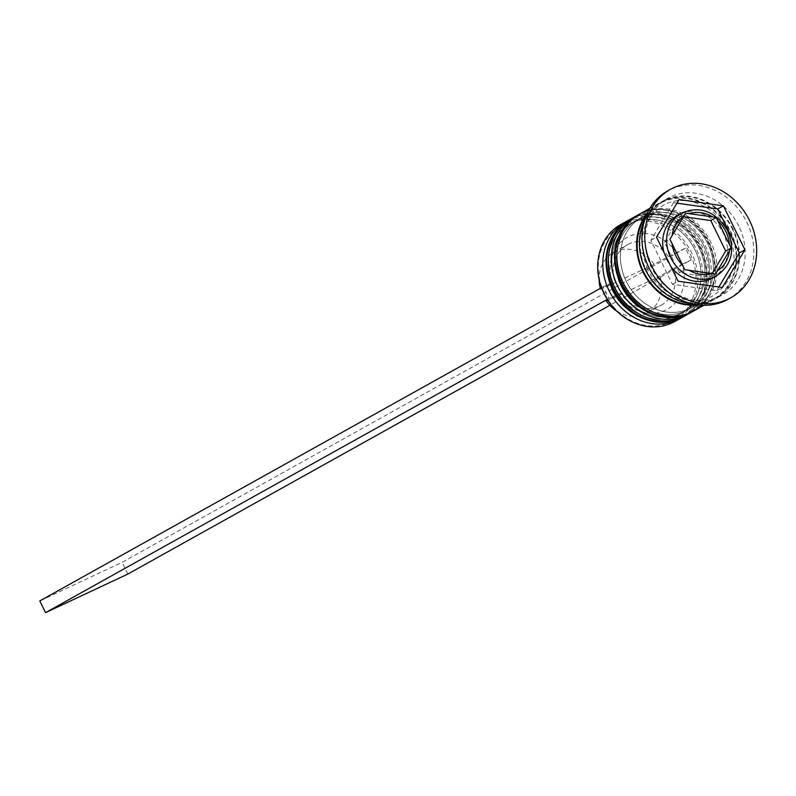 <?xml version="1.0" encoding="UTF-8"?>
<svg xmlns="http://www.w3.org/2000/svg" width="796" height="796" viewBox="0 0 796 796"><rect width="100%" height="100%" fill="white"/><g stroke="black" fill="none" stroke-linecap="round" stroke-linejoin="round"><path stroke-width="0.6" stroke-dasharray="3.98 2.98" d="M712.579 278.013A35.91 31.223 60.9 0 0 723.375 233.387A35.91 31.223 60.9 0 0 677.595 215.278M664.023 252.511A35.91 31.223 60.9 0 0 666.799 259.914A35.91 31.223 60.9 0 0 670.958 266.66M604.512 293.366A54.198 47.123 -119.1 0 1 623.367 224.701A54.198 47.123 -119.1 0 1 689.893 253.337A54.198 47.123 -119.1 0 1 671.038 321.992A54.198 47.123 -119.1 0 1 604.512 293.366M674.799 321.514A55.501 48.258 60.9 0 0 691.485 252.541A55.501 48.258 60.9 0 0 620.731 224.562M695.157 250.213A51.581 44.855 60.9 0 0 629.407 224.213A51.581 44.855 60.9 0 0 613.895 288.321A51.581 44.855 60.9 0 0 679.645 314.32A51.581 44.855 60.9 0 0 695.157 250.213A51.581 44.855 -119.1 0 1 677.207 315.564A51.581 44.855 -119.1 0 1 613.895 288.321A51.581 44.855 -119.1 0 1 631.845 222.96A51.581 44.855 -119.1 0 1 695.157 250.213M627.507 220.83A55.501 48.258 -119.1 0 1 696.56 249.705A55.501 48.258 -119.1 0 1 681.525 317.704M703.614 245.496A51.581 44.855 60.9 0 0 637.855 219.497A51.581 44.855 60.9 0 0 622.343 283.605A51.581 44.855 60.9 0 0 688.102 309.604A51.581 44.855 60.9 0 0 703.614 245.496A51.581 44.855 -119.1 0 1 685.664 310.858A51.581 44.855 -119.1 0 1 622.343 283.605A51.581 44.855 -119.1 0 1 640.292 218.253A51.581 44.855 -119.1 0 1 703.614 245.496M635.954 216.124A55.501 48.258 -119.1 0 1 705.007 244.999A55.501 48.258 -119.1 0 1 689.973 312.997M738.807 226.144A55.501 48.258 60.9 0 0 668.063 198.174A55.501 48.258 60.9 0 0 651.367 267.148A55.501 48.258 60.9 0 0 722.121 295.117A55.501 48.258 60.9 0 0 738.807 226.144M728.111 299.256A62.028 53.939 60.9 0 0 746.767 222.164A62.028 53.939 60.9 0 0 667.695 190.901M699.107 248.014A51.581 44.855 60.9 0 0 633.347 222.014A51.581 44.855 60.9 0 0 617.835 286.122A51.581 44.855 60.9 0 0 683.595 312.122A51.581 44.855 60.9 0 0 699.107 248.014A51.581 44.855 60.9 0 0 635.785 220.761A51.581 44.855 60.9 0 0 617.835 286.122A51.581 44.855 60.9 0 0 681.157 313.365A51.581 44.855 60.9 0 0 699.107 248.014M685.495 315.544A55.501 48.258 60.9 0 0 702.191 246.571A55.501 48.258 60.9 0 0 631.437 218.592M707.554 243.297A51.581 44.855 60.9 0 0 641.795 217.298A51.581 44.855 60.9 0 0 626.283 281.406A51.581 44.855 60.9 0 0 692.042 307.405A51.581 44.855 60.9 0 0 707.554 243.297A51.581 44.855 60.9 0 0 644.233 216.054A51.581 44.855 60.9 0 0 626.283 281.406A51.581 44.855 60.9 0 0 689.605 308.659A51.581 44.855 60.9 0 0 707.554 243.297M693.953 310.828A55.501 48.258 60.9 0 0 710.639 241.855A55.501 48.258 60.9 0 0 639.894 213.875M698.122 304.888A55.501 48.258 60.9 0 0 713.664 299.833A55.501 48.258 60.9 0 0 730.36 230.86A55.501 48.258 60.9 0 0 659.605 202.881A55.501 48.258 60.9 0 0 647.138 213.447M690.57 303.405A55.501 48.258 60.9 0 0 716.49 298.261A55.501 48.258 60.9 0 0 733.176 229.288A55.501 48.258 60.9 0 0 662.421 201.318A55.501 48.258 60.9 0 0 644.422 220.661M600.343 288.361A34.606 30.089 60.9 0 0 600.662 289.465L654.203 264.362L668.282 256.511L685.475 248.193L691.217 259.914L609.806 305.316M676.321 252.491A41.133 35.77 60.9 0 0 629.109 236.422A41.133 35.77 60.9 0 0 612.333 282.49L600.662 289.465M618.084 294.212L620.482 293.336A34.606 30.089 60.9 0 0 661.237 305.147A34.606 30.089 60.9 0 0 674.023 268.232L682.063 264.212A41.133 35.77 60.9 0 1 665.287 310.271A41.133 35.77 60.9 0 1 618.084 294.212L608.92 298.5L603.179 286.779L612.333 282.49M682.063 264.212L691.217 259.914M668.282 256.511A34.606 30.089 60.9 0 0 627.527 244.69A34.606 30.089 60.9 0 0 614.741 281.615M654.203 264.362A34.606 30.089 60.9 0 0 613.447 252.551A34.606 30.089 60.9 0 0 599.08 279.346M676.988 203.149L673.535 202.652L679.177 199.517M673.535 202.652L650.879 240.332L672.431 284.321L716.639 290.639L718.828 287.008M716.639 290.639L722.27 287.495M672.431 284.321L678.063 281.177M650.879 240.332L656.511 237.188M712.191 273.466L710.012 277.098L679.406 272.73L664.481 242.273L680.172 216.194L685.585 213.169M680.172 216.194L683.615 216.681M710.012 277.098L715.425 274.083M679.406 272.73L684.819 269.705M664.481 242.273L669.894 239.258M616.81 311.137A34.606 30.089 60.9 0 0 647.158 312.997A34.606 30.089 60.9 0 0 659.944 276.083L674.023 268.232M620.482 293.336L607.915 300.341M606.403 301.186L659.944 276.083M685.475 248.193L122.096 562.334L39.8 600.92M603.179 286.779L601.537 287.694M608.92 298.5L607.318 299.405M127.838 574.065L122.096 562.334M683.525 316.639A55.501 48.258 60.9 0 0 699.933 247.825A55.501 48.258 60.9 0 0 629.467 219.696M629.745 219.537A55.501 48.258 -119.1 0 1 700.5 247.506A55.501 48.258 -119.1 0 1 683.814 316.48C707.127 300.201 712.838 277.117 700.928 247.238C688.062 219.218 653.118 205.527 629.745 219.537M691.973 311.933A55.501 48.258 60.9 0 0 708.39 243.108A55.501 48.258 60.9 0 0 637.914 214.98M638.203 214.821A55.501 48.258 -119.1 0 1 708.947 242.8A55.501 48.258 -119.1 0 1 692.261 311.773C715.584 295.485 721.285 272.401 709.385 242.521C696.51 214.502 661.575 200.811 638.203 214.821M732.658 229.527A54.844 47.69 60.9 0 0 665.337 200.552A54.844 47.69 60.9 0 0 646.252 270.043A54.844 47.69 60.9 0 0 713.574 299.017A54.844 47.69 60.9 0 0 732.658 229.527M681.545 213.079A35.91 31.223 -119.1 0 1 727.325 231.188A35.91 31.223 -119.1 0 1 716.519 275.814M646.083 215.895A54.844 47.69 -119.1 0 1 729.842 231.099A54.844 47.69 -119.1 0 1 695.495 304.5M647.775 269.396C636.78 241.337 641.825 220.054 662.929 205.517C683.704 192.881 716.131 205.328 728.32 231.755C739.315 259.804 734.27 281.097 713.166 295.624C692.391 308.261 659.964 295.814 647.775 269.396M629.407 224.213L633.347 222.014M637.855 219.497L641.795 217.298M649.835 208.333L659.605 202.881M662.421 201.318L668.063 198.174M613.447 252.551L627.527 244.69M716.49 298.261L722.121 295.117M703.903 305.286L713.664 299.833M688.102 309.604L692.042 307.405M679.645 314.32L683.595 312.122M647.158 312.997L661.237 305.147"/><path stroke-width="1.19" d="M669.894 239.258L684.819 269.705L715.425 274.083L731.106 248.004L716.191 217.547L712.529 216.87L685.585 213.169L669.894 239.258M670.958 266.66A35.91 31.223 60.9 0 0 712.579 278.013L716.519 275.814A35.91 31.223 -119.1 0 1 670.739 257.715A35.91 31.223 -119.1 0 1 681.545 213.079L677.595 215.278A35.91 31.223 60.9 0 0 664.023 252.511M625.805 221.736L620.731 224.562A55.501 48.258 60.9 0 0 604.045 293.535A55.501 48.258 60.9 0 0 674.799 321.514L679.864 318.679A55.501 48.258 -119.1 0 1 609.119 290.709A55.501 48.258 -119.1 0 1 625.805 221.736A55.501 48.258 -119.1 0 1 627.507 220.83M689.973 312.997A55.501 48.258 -119.1 0 1 688.311 313.972A55.501 48.258 -119.1 0 1 617.567 285.993A55.501 48.258 -119.1 0 1 634.253 217.019A55.501 48.258 -119.1 0 1 635.954 216.124M670.511 189.329L667.695 190.901A62.028 53.939 60.9 0 0 649.038 267.983A62.028 53.939 60.9 0 0 728.111 299.256L730.937 297.684A62.028 53.939 60.9 0 0 749.583 220.591A62.028 53.939 60.9 0 0 670.511 189.329A62.028 53.939 60.9 0 0 651.864 266.421A62.028 53.939 60.9 0 0 730.937 297.684M634.253 217.019L631.437 218.592A55.501 48.258 60.9 0 0 614.751 287.565A55.501 48.258 60.9 0 0 685.495 315.544L688.311 313.972M649.835 208.333L639.894 213.875A55.501 48.258 60.9 0 0 623.198 282.849A55.501 48.258 60.9 0 0 693.953 310.828L703.903 305.286M647.138 213.447A55.501 48.258 60.9 0 0 642.919 271.854A55.501 48.258 60.9 0 0 698.122 304.888M644.422 220.661A55.501 48.258 60.9 0 0 645.735 270.292A55.501 48.258 60.9 0 0 690.57 303.405M599.08 279.346A34.606 30.089 60.9 0 0 600.343 288.361M723.385 205.836L679.177 199.517L656.511 237.188L678.063 281.177L722.27 287.495L744.927 249.825L723.385 205.836L717.743 208.98L676.988 203.149M681.525 317.704A55.501 48.258 -119.1 0 1 679.864 318.679M718.828 287.008L739.295 252.969L717.743 208.98M739.295 252.969L744.927 249.825M683.615 216.681L710.778 220.572L716.191 217.547M710.778 220.572L725.693 251.019L731.106 248.004M725.693 251.019L712.191 273.466M607.915 300.341L606.403 301.186A34.606 30.089 60.9 0 0 616.81 311.137M601.537 287.694L39.8 600.92L45.541 612.651L607.318 299.405M609.806 305.316L127.838 574.065L45.541 612.651M629.467 219.696A55.501 48.258 60.9 0 0 629.188 219.845A55.501 48.258 60.9 0 0 612.492 288.819A55.501 48.258 60.9 0 0 683.247 316.798A55.501 48.258 60.9 0 0 683.525 316.639M629.745 219.537L629.188 219.845C605.865 236.133 600.154 259.217 612.064 289.097C624.93 317.116 659.874 330.808 683.247 316.798L683.814 316.48A55.501 48.258 -119.1 0 1 613.059 288.51A55.501 48.258 -119.1 0 1 629.745 219.537L630.601 219.069M637.914 214.98A55.501 48.258 60.9 0 0 637.636 215.139A55.501 48.258 60.9 0 0 620.95 284.112A55.501 48.258 60.9 0 0 691.694 312.082A55.501 48.258 60.9 0 0 691.973 311.933M638.203 214.821L637.636 215.139C614.313 231.417 608.612 254.501 620.512 284.391C633.387 312.4 668.322 326.091 691.694 312.082L692.261 311.773A55.501 48.258 -119.1 0 1 621.507 283.794A55.501 48.258 -119.1 0 1 638.203 214.821L639.059 214.353M672.013 242.989A31.999 27.82 60.9 0 0 675.515 255.327A31.999 27.82 60.9 0 0 683.147 265.725M683.814 216.363A31.999 27.82 60.9 0 0 672.103 235.825M712.529 216.87A31.999 27.82 60.9 0 0 689.684 213.607M729.435 244.014A31.999 27.82 60.9 0 0 725.922 231.686A31.999 27.82 60.9 0 0 718.3 221.288M695.495 304.5A54.844 47.69 -119.1 0 1 643.437 271.615A54.844 47.69 -119.1 0 1 646.083 215.895M688.918 270.142A31.999 27.82 60.9 0 0 711.763 273.406M717.634 270.65A31.999 27.82 60.9 0 0 729.335 251.188M684.65 316.002L683.814 316.48M693.107 311.286L692.261 311.773M681.545 213.079C700.351 205.388 715.763 211.328 727.753 230.91C735.444 250.292 731.703 265.257 716.519 275.814"/></g></svg>
